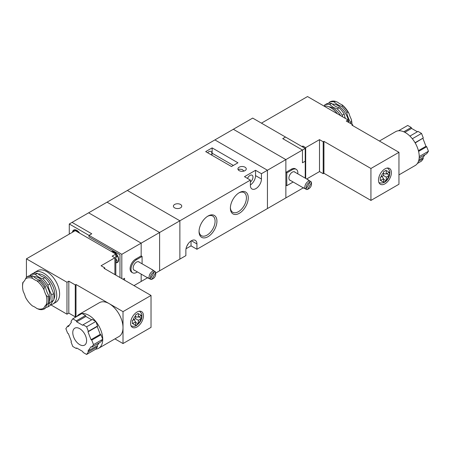 <?xml version="1.0" encoding="UTF-8"?>
<svg xmlns="http://www.w3.org/2000/svg" width="451" height="451" viewBox="0 0 451 451"><rect width="100%" height="100%" fill="white"/><g stroke="black" fill="none" stroke-linecap="round" stroke-linejoin="round"><path stroke-width="0.68" d="M305.226 178.128L305.226 148.43L285.5 137.042L282.738 138.637L285.5 137.042L252.69 118.094L107.067 202.172L159.603 232.502L159.603 270.814L179.876 259.111L179.876 220.798L141.169 243.145L141.169 255.914L141.169 243.145L121.815 254.319L121.815 278.583M127.345 190.463L179.876 220.798L179.876 259.111L185.868 255.649L185.868 250.328A7.819 4.516 120 0 1 189.285 242.458A7.819 4.516 120 0 1 195.311 240.36A7.819 4.516 120 0 1 196.929 243.946L196.929 249.262L285.866 197.916L285.866 159.603L267.437 170.247L267.437 208.559L267.437 170.247L261.445 173.703L255.548 170.298L244.487 176.685L250.384 180.09L179.876 220.798L127.345 190.463M384.945 183.816A9.121 5.265 120 0 0 390.91 175.772A9.121 5.265 120 0 0 389.512 168.46A9.121 5.265 120 0 0 380.385 173.731A9.121 5.265 120 0 0 380.385 184.267A9.121 5.265 120 0 0 384.945 183.816M379.404 141.022L395.634 131.658A19.551 11.286 60 0 1 398.498 130.773A19.551 11.286 60 0 1 412.321 138.756A19.551 11.286 60 0 1 419.233 156.57A19.551 11.286 60 0 1 415.185 165.517L398.955 174.887M383.564 179.289L386.191 180.806L383.485 182.367L383.564 178.759L380.261 180.507L380.261 177.384L383.564 175.569L383.485 171.797L386.191 170.23L386.332 173.968L389.416 172.096L389.416 175.219L386.332 177.164L386.332 180.079A5.863 3.388 120 0 0 388.858 175.704M386.191 180.806L386.332 180.079M398.955 152.314L370.936 168.488L370.936 200.419L398.955 184.239L398.955 152.314L351.955 125.175L352.688 124.747L346.238 121.026L348.082 119.96L348.082 122.086M370.936 168.488L323.931 141.349L323.931 173.28L323.198 173.703L319.511 171.577L306.691 178.974M323.931 141.349L323.198 141.777L323.198 173.703M323.198 141.777L319.511 139.647L305.682 147.629L302.92 146.034L302.92 147.099M302.92 146.034L301.995 146.564M261.445 123.151L307.526 96.548L348.082 119.96M370.936 200.419L323.931 173.28M352.688 125.598L352.688 124.747M305.682 147.629L305.682 178.393M319.511 139.647L319.511 171.577M424.955 154.749L422.925 157.636L418.872 159.975M422.925 157.636L423.292 158.583L418.466 161.373M423.292 158.583L421.538 161.08L417.384 163.482M403.763 131.788L411.222 127.481L407.715 125.451L398.498 130.773M411.222 127.481L411.594 128.428L404.851 132.318M411.594 128.428L417.389 131.771M412.321 138.756L421.538 133.434L418.026 131.404L409.908 136.089M421.538 133.434L423.292 137.961L415.05 142.719M423.292 137.961L415.185 142.95M422.925 138.48L425.958 146.299L418.41 150.657M425.958 146.299L426.697 146.722L418.596 151.401M426.697 146.722L428.45 151.248L419.233 156.57M428.45 151.248L426.697 153.746L419.165 158.092M383.564 173.725L386.332 173.968M386.789 173.703L389.416 175.219M383.564 175.569L386.332 177.164M381.969 176.488L383.564 178.759M340.652 115.67A15.638 9.031 -120 0 0 328.818 106.757M342.551 116.77L342.241 115.18A18.249 10.536 -120 0 0 337.185 108.883L333.374 107.394L329.675 104.547A18.249 10.536 -120 0 0 324.613 104.998L324.342 105.929M323.863 105.979A18.249 10.536 60 0 1 337.455 113.821M351.932 124.313A18.249 10.536 -120 0 0 351.617 121.607L351.239 119.171A17.206 9.933 60 0 1 351.955 124.324M341.954 104.728A17.206 9.933 60 0 1 349.068 113.579L347.862 111.933A18.249 10.536 -120 0 0 342.805 105.635L341.954 104.728A18.249 10.536 60 0 1 337.619 102.225L335.296 101.3A18.249 10.536 -120 0 0 330.233 101.757L329.129 102.394A18.249 10.536 60 0 1 328.903 103.228M351.239 119.171A18.249 10.536 60 0 1 349.068 113.579M351.617 121.607L350.512 122.244A18.249 10.536 60 0 1 346.757 112.57A18.249 10.536 -120 0 0 341.695 106.278A18.249 10.536 60 0 1 334.191 101.943A18.249 10.536 -120 0 0 329.129 102.394M346.757 112.57L347.862 111.933M342.805 105.635L341.695 106.278M350.715 123.608A18.249 10.536 -120 0 0 350.512 122.244M334.191 101.943L335.296 101.3M324.613 104.998L326.547 103.882A18.249 10.536 60 0 1 331.609 103.431A18.249 10.536 -120 0 0 339.118 107.766A18.249 10.536 60 0 1 344.175 114.064A18.249 10.536 -120 0 0 345.365 118.387M329.675 104.547L331.609 103.431M339.118 107.766L337.185 108.883M342.241 115.18L344.175 114.064M214.901 139.911L267.437 170.247L214.901 139.911M305.226 148.43L302.458 150.025L282.738 138.637L302.458 150.025L285.866 159.603L233.336 129.274L285.866 159.603L285.866 172.372L286.791 172.908L286.791 185.677L285.866 185.147L285.866 197.916L303.298 187.853M230.399 207.578A11.337 6.545 120 0 0 232.733 212.258A11.337 6.545 120 0 0 244.076 205.712A11.337 6.545 120 0 0 244.076 192.616A11.337 6.545 120 0 0 238.85 192.932M239.323 192.645A12.645 7.301 -60 0 1 248.264 197.809A12.645 7.301 -60 0 1 239.323 213.295A12.645 7.301 -60 0 1 230.382 208.131A12.645 7.301 -60 0 1 239.323 192.645L239.323 192.645M199.06 230.991A11.337 6.545 120 0 0 201.4 235.67A11.337 6.545 120 0 0 212.737 229.125A11.337 6.545 120 0 0 212.737 216.029A11.337 6.545 120 0 0 207.516 216.35M207.99 216.063L207.99 216.057A12.645 7.301 -60 0 1 216.931 221.221A12.645 7.301 -60 0 1 207.99 236.707A12.645 7.301 -60 0 1 199.049 231.543A12.645 7.301 -60 0 1 207.99 216.063A12.645 7.301 -60 0 1 207.99 216.057M174.622 207.866A4.172 2.407 0 0 0 179.171 208.385A4.172 2.407 0 0 0 181.742 206.163A4.172 2.407 0 0 0 177.576 203.756A4.172 2.407 0 0 0 173.404 206.163A4.172 2.407 0 0 0 174.622 207.866M243.997 171.053L242.091 169.418L239.143 169.125L238.337 169.965M239.143 170.619A4.172 2.407 0 0 0 243.687 171.138A4.172 2.407 0 0 0 246.263 168.916A4.172 2.407 0 0 0 242.091 166.504A4.172 2.407 0 0 0 237.919 168.916A4.172 2.407 0 0 0 239.143 170.619M212.133 147.894L205.684 151.621L231.493 166.52L237.942 162.794L212.133 147.894L212.133 153.216A4.561 2.633 -60 0 1 211.773 155.138M211.57 155.02A4.172 2.407 120 0 0 210.995 151.468A4.172 2.407 120 0 0 208.909 151.671A4.172 2.407 120 0 0 207.635 152.748M250.384 181.978A4.172 2.407 120 0 0 252.808 178.303A4.172 2.407 120 0 0 252.103 175.202A4.172 2.407 120 0 0 250.017 175.405A4.172 2.407 120 0 0 247.52 178.438M187.013 245.784A4.172 2.407 120 0 0 188.033 244.014M186.021 248.749L191.032 245.857L196.929 249.262M250.384 180.09L250.384 185.412A7.819 4.516 120 0 0 252.002 188.992A7.819 4.516 120 0 0 258.028 186.894A7.819 4.516 120 0 0 261.445 179.024L261.445 173.703M250.384 184.972A7.819 4.516 120 0 0 255.548 175.619L255.548 170.298M191.032 245.857L191.032 240.975M137.019 312.053A9.121 5.265 120 0 0 131.061 320.092A9.121 5.265 120 0 0 132.459 327.403A9.121 5.265 120 0 0 141.58 322.138A9.121 5.265 120 0 0 141.58 311.602A9.121 5.265 120 0 0 137.019 312.053M79.692 344.62A9.775 5.643 -120 0 0 84.579 345.105A9.775 5.643 -120 0 0 84.579 333.813A9.775 5.643 -120 0 0 74.804 328.17A9.775 5.643 -120 0 0 73.304 336.006A9.775 5.643 -120 0 0 79.692 344.62M86.603 354.452L88.362 351.955L87.996 351.008L91.029 346.695L91.762 347.118L93.52 344.62L91.762 340.093L91.029 339.671L87.996 331.851L88.362 331.327L86.603 326.806L83.091 324.776L82.725 325.301L76.659 321.794L76.292 320.847L72.78 318.823L71.027 321.321L71.393 322.268L68.36 326.58L67.622 326.158L65.869 328.655L67.622 333.182L68.36 333.605L71.393 341.424L71.027 341.948L72.78 346.469L76.292 348.499L76.659 347.975L82.725 351.481L83.091 352.428L86.603 354.452L95.821 349.13A19.551 11.286 -120 0 0 98.684 348.251A19.551 11.286 -120 0 0 102.732 339.299A19.551 11.286 -120 0 0 95.821 321.484A19.551 11.286 -120 0 0 81.997 313.501A19.551 11.286 -120 0 0 79.134 314.386A19.551 11.286 -120 0 0 76.935 316.422M98.684 348.251L118.963 336.542A19.551 11.286 -120 0 0 123.01 327.589A19.551 11.286 -120 0 0 109.187 303.647A19.551 11.286 -120 0 0 99.412 302.677L79.134 314.386M136.963 324.776L135.559 325.509L135.638 321.896L132.329 323.643L132.329 320.52L135.638 318.705L138.401 320.3L138.265 323.948L136.963 324.776M138.863 316.844L141.49 318.361L141.49 315.232L140.932 315.649A5.863 3.388 120 0 0 138.401 314.189L138.265 313.372L135.559 314.933L135.638 318.705M141.49 318.361L138.401 320.3M138.401 314.189L138.401 317.109L140.932 315.649M91.762 347.118L100.979 341.796L102.732 339.299L100.979 334.772L100.246 334.349L97.213 326.53L97.579 326.011L95.821 321.484L92.308 319.455L83.091 324.776M95.821 349.13L97.579 346.633L97.213 345.686L99.243 342.799M76.478 316.687L76.005 316.416L76.005 284.491L75.266 284.914L68.817 281.193L68.817 313.118L75.266 316.844L76.005 316.416M114.915 338.881L123.01 343.555L123.01 311.63L76.005 284.491M104.762 268.74L104.762 267.888L104.023 268.311L151.029 295.45L123.01 311.63M115.822 275.127L115.822 254.054L75.266 230.641L26.423 258.84L26.423 277.399M104.762 267.888L101.075 265.757L114.898 257.78L112.136 256.179L115.822 254.054M123.01 343.555L151.029 327.381L151.029 295.45M50.636 304.752L66.974 314.184L68.817 313.118M66.974 314.184L66.974 282.253L68.817 281.193M66.974 282.253L26.423 258.84M75.266 284.914L75.266 316.844M114.898 274.591L114.898 257.78M91.671 319.821L85.876 316.472L85.51 315.531L81.997 313.501L72.78 318.823M87.996 331.851L97.213 326.53M91.029 339.671L100.246 334.349M88.362 331.327L97.579 326.011M86.603 326.806L95.821 321.484M76.659 321.794L85.876 316.472M76.292 320.847L85.51 315.531M67.622 326.158L69.364 325.154M76.292 348.499L76.929 348.133M88.362 351.955L97.579 346.633M87.996 351.008L97.213 345.686M93.52 344.62L102.732 339.299M91.762 340.093L100.979 334.772M135.638 322.431L138.265 323.948M134.043 319.629L135.638 321.896M135.638 316.861L138.401 317.109M38.07 273.977A15.638 9.031 60 0 1 43.747 275.443A15.638 9.031 60 0 1 53.844 299.255M44.829 277.669L42.896 278.786A18.249 10.536 60 0 1 35.387 274.456L37.32 273.34L41.131 276.113L44.829 277.669A18.249 10.536 60 0 1 49.886 283.967L53.641 293.64A18.249 10.536 60 0 1 53.641 300.389L51.707 301.505A18.249 10.536 -120 0 0 51.707 294.757A18.249 10.536 60 0 1 47.953 285.083A18.249 10.536 -120 0 0 42.896 278.786M31.7 276.581L32.545 278.352A17.206 9.933 -120 0 0 25.436 278.989L26.637 277.032A18.249 10.536 60 0 1 31.7 276.581L32.805 275.944A18.249 10.536 -120 0 0 40.314 280.28L39.209 280.917A18.249 10.536 60 0 1 44.266 287.214L44.001 289.705A17.206 9.933 -120 0 0 36.886 280.86L39.209 280.917M32.545 278.352A18.249 10.536 -120 0 0 36.886 280.86M53.06 300.727L49.886 305.727L47.953 306.843A18.249 10.536 60 0 1 51.397 301.674A18.249 10.536 60 0 1 51.707 301.505M35.387 274.456A18.249 10.536 -120 0 0 30.324 274.907L32.258 273.791A18.249 10.536 60 0 1 37.32 273.34M50.162 304.797A18.249 10.536 -120 0 0 52.964 303.963A18.249 10.536 -120 0 0 55.766 289.339A18.249 10.536 -120 0 0 43.843 273.261A18.249 10.536 -120 0 0 34.721 272.359A18.249 10.536 -120 0 0 33.442 273.34M52.964 303.963L55.823 302.317A18.249 10.536 -120 0 0 58.619 287.693A18.249 10.536 -120 0 0 46.695 271.615A18.249 10.536 -120 0 0 37.574 270.707L34.721 272.359M48.02 303.636L46.165 304.786A17.206 9.933 -120 0 0 46.165 295.298L48.02 296.888A18.249 10.536 60 0 1 48.02 303.636L49.125 302.993A18.249 10.536 60 0 0 49.125 296.251L48.02 296.888M22.55 286.408L22.55 285.556A18.249 10.536 60 0 1 22.883 282.377L23.266 282.078A17.206 9.933 -120 0 0 22.55 286.408A17.206 9.933 -120 0 0 23.266 291.56A18.249 10.536 -120 0 1 25.436 297.153A17.206 9.933 -120 0 0 32.545 305.998A18.249 10.536 -120 0 1 36.886 308.507A17.206 9.933 -120 0 0 44.001 307.87L44.266 308.974A18.249 10.536 60 0 1 39.209 309.425L36.886 308.507M23.063 282.275L23.266 282.078A18.249 10.536 -120 0 0 25.436 278.989M46.165 304.786A18.249 10.536 -120 0 0 44.001 307.87M44.001 289.705A18.249 10.536 -120 0 0 46.165 295.298M48.516 303.348A18.249 10.536 -120 0 0 45.376 308.337L44.266 308.974M44.266 287.214L45.376 286.571A18.249 10.536 -120 0 0 49.125 296.251M40.314 280.28A18.249 10.536 60 0 1 45.376 286.571M26.637 277.032L27.742 276.395A18.249 10.536 60 0 1 32.805 275.944M45.596 307.503A18.249 10.536 -120 0 0 47.953 306.843M30.324 274.907A18.249 10.536 60 0 1 30.104 275.736M53.641 293.64L51.707 294.757M47.953 285.083L49.886 283.967M133.981 285.607L141.169 281.458L141.169 274.107L141.169 281.458L147.533 277.782M155.719 273.058L159.603 270.814L159.603 232.502L107.067 202.172L88.633 212.816L141.169 243.145L88.633 212.816L72.042 222.394L91.767 233.781L88.999 235.377L121.815 254.319M149.495 278.701A4.69 2.712 120 0 1 150.059 273.819A4.69 2.712 120 0 1 154.005 270.893L155.307 271.649L155.505 273.03L152.094 278.932L150.803 279.451L148.785 278.29A4.69 2.712 -60 0 1 148.041 278.07A4.69 2.712 -60 0 1 147.477 277.534L149.495 278.701L150.792 278.182L154.203 272.274L154.005 270.893L151.987 269.726A4.69 2.712 -60 0 1 152.731 269.946A4.69 2.712 -60 0 1 153.289 270.482M150.803 279.451A4.69 2.712 120 0 0 152.404 279.006L152.94 278.695M155.719 273.875L155.719 273.255A4.69 2.712 120 0 0 155.307 271.649M154.191 272.269A3.647 2.108 120 0 0 151.316 274.546A3.647 2.108 120 0 0 150.786 278.177M154.203 272.274A3.647 2.108 120 0 0 151.327 274.552A3.647 2.108 120 0 0 150.792 278.182M152.094 278.932A3.647 2.108 120 0 0 154.975 276.66A3.647 2.108 120 0 0 155.505 273.03M139.46 262.285A4.82 2.785 120 0 0 138.97 261.851A4.82 2.785 120 0 0 134.15 264.636A4.82 2.785 120 0 0 134.15 270.2A4.82 2.785 120 0 0 134.77 270.408M69.279 223.989L72.042 222.394L91.767 233.781L88.999 235.377L88.999 236.865L119.972 254.747L119.972 277.517L119.972 254.747L88.999 236.865L88.999 235.377L69.279 223.989L69.279 234.097M142.088 263.801L142.088 256.45L141.169 255.914L135.638 259.111A7.819 4.516 120 0 0 130.531 266A7.819 4.516 120 0 0 131.726 272.269L132.65 272.799A7.819 4.516 120 0 0 136.557 272.41L137.397 271.93M124.577 278.267L122.92 279.22L124.577 278.267L124.577 280.178L124.577 278.267M132.65 272.799A7.819 4.516 120 0 1 131.45 266.53A7.819 4.516 120 0 1 136.557 259.641L142.088 256.45M72.453 232.265A6.258 3.614 60 0 1 73.71 230.066A6.258 3.614 60 0 1 79.652 233.173M79.196 232.908A5.863 3.388 -120 0 0 73.902 230.405A5.863 3.388 -120 0 0 72.797 232.068M115.822 262.77A6.258 3.614 -120 0 0 117.384 262.505A6.258 3.614 -120 0 0 117.531 255.537A6.258 3.614 -120 0 0 111.436 251.523M115.822 262.426A5.863 3.388 -120 0 0 117.187 262.166A5.863 3.388 -120 0 0 117.44 255.858A5.863 3.388 -120 0 0 111.893 251.788M115.822 258.592L117.063 260.734L116.02 261.332L115.822 260.994M115.822 254.984L117.063 256.681L115.822 257.391L117.057 256.675M117.063 260.734L116.02 261.332M305.259 188.772A4.69 2.712 120 0 1 308.163 181.415A4.69 2.712 120 0 1 309.769 180.964L311.072 181.719L311.269 183.1L307.858 189.003L306.562 189.527L304.543 188.36A4.69 2.712 -60 0 1 303.799 188.146A4.69 2.712 -60 0 1 303.241 187.605L305.259 188.772L306.556 188.253L309.961 182.345L309.769 180.964L307.745 179.802A4.69 2.712 -60 0 1 308.49 180.017A4.69 2.712 -60 0 1 309.053 180.552M306.545 188.247A3.647 2.108 120 0 1 307.075 184.617A3.647 2.108 120 0 1 309.955 182.345L309.955 182.345A3.647 2.108 120 0 0 307.086 184.622A3.647 2.108 120 0 0 306.556 188.253M307.858 189.003A3.647 2.108 120 0 0 310.733 186.731A3.647 2.108 120 0 0 311.269 183.1M306.562 189.527A4.69 2.712 120 0 0 308.163 189.076L308.698 188.766M311.483 183.946L311.483 183.331A4.69 2.712 120 0 0 311.072 181.719M295.225 172.355A4.82 2.785 120 0 0 294.734 171.921A4.82 2.785 120 0 0 292.321 172.158A4.82 2.785 120 0 0 289.17 176.409A4.82 2.785 120 0 0 289.908 180.276A4.82 2.785 120 0 0 290.529 180.485M302.458 162.794L305.226 161.199L302.458 162.794L302.458 150.025L302.458 162.794M297.795 173.838A7.819 4.516 120 0 0 296.228 169.328L295.309 168.792A7.819 4.516 120 0 0 291.397 169.181L285.866 172.372M293.105 181.967A7.819 4.516 120 0 1 292.321 182.486L286.791 185.677M296.228 169.328A7.819 4.516 120 0 0 292.321 169.711L286.791 172.908M388.858 172.507A5.863 3.388 120 0 0 386.332 171.053M381.039 180.22A5.863 3.388 120 0 0 383.564 181.68M383.564 172.648A5.863 3.388 120 0 0 381.039 177.023M348.848 122.531A15.638 9.031 -120 0 0 332.376 104.113M233.336 165.455L212.133 153.216M191.399 240.749L196.929 243.946M255.548 175.619L261.445 179.024M133.113 323.356A5.863 3.388 120 0 0 135.638 324.816M135.638 315.785A5.863 3.388 120 0 0 133.113 320.165M138.401 323.22A5.863 3.388 120 0 0 140.932 318.84M33.571 276.626A15.638 9.031 60 0 1 39.141 278.104A15.638 9.031 60 0 1 49.356 301.668M136.557 259.641L135.638 259.111M292.321 169.711L291.397 169.181M387.341 167.964C390.352 170.867 390.171 171.29 389.348 175.952C387.121 181.697 383.626 183.929 378.868 182.638M130.942 325.774C133.197 326.642 135.041 326.547 136.478 325.487C140.385 322.426 142.189 319.037 141.896 315.322C142.144 314.285 141.315 312.881 139.415 311.1M152.731 269.946L138.35 261.642M148.041 278.07L133.654 269.766M74.99 229.773L73.902 230.405M112.412 251.376L111.803 251.731M118.275 261.535L117.187 262.166M308.49 180.017L294.108 171.713M303.799 188.146L289.418 179.842"/></g></svg>
